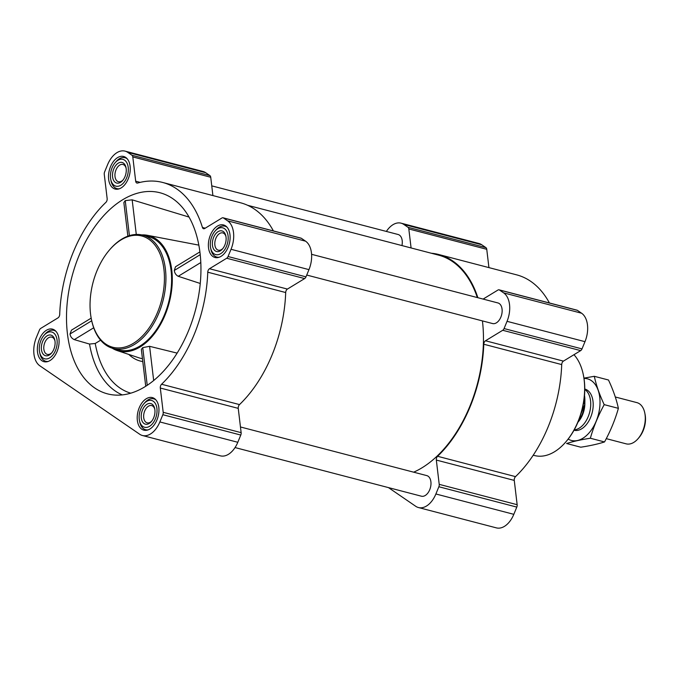 <?xml version="1.0" encoding="UTF-8"?>
<svg xmlns="http://www.w3.org/2000/svg" width="679" height="679" viewBox="0 0 679 679"><rect width="100%" height="100%" fill="white"/><g stroke="black" fill="none" stroke-linecap="round" stroke-linejoin="round"><path stroke-width="1.02" d="M188.49 330.843A103.921 63.979 104.6 0 1 111.78 394.728A103.921 63.979 104.6 0 1 66.525 320.496A103.921 63.979 104.6 0 1 164.148 194.101A103.921 63.979 104.6 0 1 188.49 330.843M91.181 318.137L71.473 330.147L70.013 334C70.421 336.648 71.838 338.524 74.283 339.627L89.518 344.058L95.247 343.472A97.411 59.973 -75.4 0 0 130.733 393.175M189.059 217.068L132.167 199.838L125.242 200.611L123.858 202.571L127.864 236.173M141.741 234.909A59.625 36.708 104.6 0 1 147.326 235.282A59.625 36.708 104.6 0 1 165.15 314.844A59.625 36.708 104.6 0 1 117.229 350.576L138.779 357.757A61.135 37.642 -75.4 0 0 142.437 358.656M177.126 353.114L149.601 346.324L142.743 347.631L141.342 349.388L145.73 386.258M117.229 350.576A59.625 36.708 104.6 0 1 112.179 348.174M199.915 251.892L175.505 266.762L174.299 270.463C174.647 273.136 175.963 275.08 178.238 276.294L200.263 283.474M100.611 340.204L95.247 343.472M39.357 339.33A16.822 10.355 -75.4 0 0 43.965 361.686A16.822 10.355 -75.4 0 0 58.241 348.021A16.822 10.355 -75.4 0 0 52.47 329.128A16.822 10.355 -75.4 0 0 39.357 339.33M110.516 166.678A16.822 10.355 -75.4 0 0 115.133 189.034A16.822 10.355 -75.4 0 0 129.4 175.369A16.822 10.355 -75.4 0 0 123.629 156.476A16.822 10.355 -75.4 0 0 110.516 166.678M210.38 235.138A16.822 10.355 -75.4 0 0 214.997 257.485A16.822 10.355 -75.4 0 0 229.264 243.829A16.822 10.355 -75.4 0 0 223.493 224.936A16.822 10.355 -75.4 0 0 210.38 235.138M139.22 407.79A16.822 10.355 -75.4 0 0 143.829 430.147A16.822 10.355 -75.4 0 0 158.105 416.482A16.822 10.355 -75.4 0 0 152.334 397.588A16.822 10.355 -75.4 0 0 139.22 407.79M36.437 337.327L39.416 330.096A3.191 1.969 104.6 0 1 40.757 328.381L57.987 317.882A3.191 1.969 104.6 0 0 59.71 314.419A114.564 70.531 104.6 0 1 105.89 202.367A3.191 1.969 104.6 0 0 107.155 198.591L104.26 174.299A3.191 1.969 104.6 0 1 104.617 171.906L107.596 164.674A22.356 13.767 104.6 0 1 125.029 151.12A22.356 13.767 104.6 0 1 127.779 152.385L131.955 155.253A3.191 1.969 104.6 0 1 132.795 156.917L135.69 181.208A3.191 1.969 104.6 0 0 136.92 183.058A3.191 1.969 104.6 0 0 137.616 183.041A114.564 70.531 104.6 0 1 162.663 182.456A114.564 70.531 104.6 0 1 202.435 227.465A3.191 1.969 104.6 0 0 203.539 228.721A3.191 1.969 104.6 0 0 204.693 228.509L221.914 218.01A3.191 1.969 104.6 0 1 223.068 217.789A3.191 1.969 104.6 0 1 223.459 217.976L227.643 220.845A22.356 13.767 104.6 0 1 231.03 249.286L228.042 256.518A3.191 1.969 104.6 0 1 226.701 258.241L209.48 268.731A3.191 1.969 104.6 0 0 207.757 272.194A114.564 70.531 104.6 0 1 161.568 384.255A3.191 1.969 104.6 0 0 160.312 388.032L163.198 412.314A3.191 1.969 104.6 0 1 162.841 414.708L159.862 421.939A22.356 13.767 104.6 0 1 142.437 435.502A22.356 13.767 104.6 0 1 139.687 434.237L39.823 365.777A22.356 13.767 104.6 0 1 36.437 337.327M386.376 231.437A22.356 13.767 104.6 0 1 401.051 223.162L478.984 243.498A22.356 13.767 104.6 0 1 481.734 244.763L485.918 247.631A3.191 1.969 104.6 0 1 486.75 249.303L488.931 267.611M431.326 253.242A114.564 70.531 104.6 0 1 438.685 254.498L516.617 274.842A114.564 70.531 104.6 0 1 549.421 302.97M499.082 289.831L577.023 310.176A3.191 1.969 104.6 0 1 577.413 310.354L581.597 313.223A22.356 13.767 104.6 0 1 584.984 341.673L582.005 348.904A3.191 1.969 104.6 0 1 580.664 350.619L563.434 361.118L485.493 340.773L502.723 330.283A3.191 1.969 104.6 0 0 504.064 328.56L507.043 321.328A22.356 13.767 104.6 0 0 503.657 292.887L499.481 290.018A3.191 1.969 104.6 0 0 499.082 289.831A3.191 1.969 104.6 0 0 497.936 290.052L483.117 299.074M514.266 480.409L436.325 460.065L439.22 484.356A3.191 1.969 104.6 0 1 438.863 486.75L435.884 493.981A22.356 13.767 104.6 0 1 418.459 507.544L496.391 527.88A22.356 13.767 104.6 0 0 513.816 514.326L516.795 507.094A3.191 1.969 104.6 0 0 517.152 504.701L514.266 480.409A3.191 1.969 104.6 0 1 515.522 476.633A114.564 70.531 104.6 0 0 561.711 364.581A3.191 1.969 104.6 0 1 563.434 361.118M401.051 223.162A22.356 13.767 104.6 0 1 403.793 224.426L407.977 227.295A3.191 1.969 104.6 0 1 408.817 228.959L411.084 247.954M438.685 254.498A114.564 70.531 104.6 0 1 477.88 297.708M561.711 364.581L483.779 344.236A3.191 1.969 104.6 0 1 485.493 340.773M483.779 344.236A114.564 70.531 104.6 0 1 437.59 456.288A3.191 1.969 104.6 0 0 436.325 460.065M418.459 507.544A22.356 13.767 104.6 0 1 415.709 506.279L388.481 487.615M240.459 426.972L426.794 475.606A10.643 6.552 104.6 0 1 429.714 489.754A10.643 6.552 104.6 0 1 421.413 496.205L235.044 447.563M311.585 254.311L497.953 302.953A10.643 6.552 104.6 0 1 500.873 317.101A10.643 6.552 104.6 0 1 492.572 323.552L306.73 275.046M211.755 185.859L398.089 234.493A10.643 6.552 104.6 0 1 401.951 245.569M482.429 320.904A113.928 70.141 104.6 0 1 469.783 406.5A113.928 70.141 104.6 0 1 413.672 472.177M247.631 205.296L438.524 255.117A113.928 70.141 104.6 0 1 477.329 297.572M125.029 151.12L202.962 171.456A22.356 13.767 104.6 0 1 205.712 172.721L209.896 175.589A3.191 1.969 104.6 0 1 210.736 177.261L212.909 195.569M162.663 182.456L240.595 202.8A114.564 70.531 104.6 0 1 273.399 230.928M223.068 217.789L301.001 238.134A3.191 1.969 104.6 0 1 301.391 238.312L305.575 241.181A22.356 13.767 104.6 0 1 308.962 269.631L305.983 276.862A3.191 1.969 104.6 0 1 304.642 278.577L287.412 289.076L209.48 268.731M142.437 435.502L220.369 455.838A22.356 13.767 104.6 0 0 237.803 442.284L240.782 435.052A3.191 1.969 104.6 0 0 241.138 432.659L238.244 408.368A3.191 1.969 104.6 0 1 239.509 404.591A114.564 70.531 104.6 0 0 285.689 292.539A3.191 1.969 104.6 0 1 287.412 289.076M142.836 235.163L148.523 236.648A58.564 36.055 104.6 0 1 164.59 314.462A58.564 36.055 104.6 0 1 118.944 349.974L113.257 348.488A58.564 36.055 -75.4 0 0 162.935 300.933A58.564 36.055 -75.4 0 0 142.836 235.163A58.564 36.055 -75.4 0 0 110.023 249.346L109.54 249.906A57.494 35.401 -75.4 0 0 96.944 270.845A57.494 35.401 -75.4 0 0 91.41 319.351A57.494 35.401 -75.4 0 0 139.899 338.465A57.494 35.401 -75.4 0 0 161.178 256.925A57.494 35.401 -75.4 0 0 109.54 249.906M93.702 327.796L74.283 339.627M91.707 320.777L70.013 334M200.237 254.659L174.299 270.463M200.823 262.527L178.238 276.294M129.417 235.647L125.242 200.611M136.284 234.45L132.167 199.838M147.224 385.29L142.743 347.631M153.675 380.512L149.601 346.324M533.21 455.227L534.95 455.643A55.754 34.323 -75.4 0 0 565.734 442.021L566.218 441.46A54.685 33.67 -75.4 0 0 583.456 375.411L583.312 374.681A55.754 34.323 -75.4 0 0 573.967 354.701M565.734 442.021A55.754 34.323 -75.4 0 0 583.312 374.681M91.41 319.351L91.563 320.081A58.564 36.055 -75.4 0 0 113.257 348.488M139.458 420.547A13.843 8.521 -75.4 0 0 151.128 425.147A13.843 8.521 -75.4 0 0 156.255 405.516A13.843 8.521 -75.4 0 0 143.821 403.827A13.843 8.521 -75.4 0 0 140.791 408.868A13.843 8.521 -75.4 0 0 139.458 420.547L139.755 421.998A15.973 9.829 -75.4 0 0 145.671 429.739A15.973 9.829 -75.4 0 0 148.022 429.892M155.864 399.855A15.973 9.829 -75.4 0 0 153.743 398.836A15.973 9.829 -75.4 0 0 144.788 402.706L143.821 403.827M142.471 410.023A10.643 6.552 -75.4 0 0 142.921 422.448A10.643 6.552 -75.4 0 0 151.358 421.591A10.643 6.552 -75.4 0 0 154.719 408.733A10.643 6.552 -75.4 0 0 149.27 403.453A10.643 6.552 -75.4 0 0 142.471 410.023M39.594 352.087A13.843 8.521 -75.4 0 0 51.264 356.687A13.843 8.521 -75.4 0 0 56.391 337.056A13.843 8.521 -75.4 0 0 43.957 335.367A13.843 8.521 -75.4 0 0 40.927 340.408A13.843 8.521 -75.4 0 0 39.594 352.087L39.891 353.538A15.973 9.829 -75.4 0 0 45.807 361.287A15.973 9.829 -75.4 0 0 48.158 361.432M56.001 331.394A15.973 9.829 -75.4 0 0 53.879 330.376A15.973 9.829 -75.4 0 0 44.924 334.246L43.957 335.367M42.607 341.562A10.643 6.552 -75.4 0 0 43.057 353.988A10.643 6.552 -75.4 0 0 51.494 353.131A10.643 6.552 -75.4 0 0 54.855 340.272A10.643 6.552 -75.4 0 0 49.406 334.993A10.643 6.552 -75.4 0 0 42.607 341.562M110.753 179.434A13.843 8.521 -75.4 0 0 122.432 184.034A13.843 8.521 -75.4 0 0 127.55 164.403A13.843 8.521 -75.4 0 0 115.124 162.714A13.843 8.521 -75.4 0 0 112.086 167.755A13.843 8.521 -75.4 0 0 110.753 179.434L111.05 180.886A15.973 9.829 -75.4 0 0 116.975 188.626A15.973 9.829 -75.4 0 0 119.326 188.779M127.168 158.742A15.973 9.829 -75.4 0 0 125.038 157.723A15.973 9.829 -75.4 0 0 116.092 161.594L115.124 162.714M113.766 168.91A10.643 6.552 -75.4 0 0 114.216 181.335A10.643 6.552 -75.4 0 0 122.661 180.478A10.643 6.552 -75.4 0 0 126.014 167.62A10.643 6.552 -75.4 0 0 120.565 162.34A10.643 6.552 -75.4 0 0 113.766 168.91M210.617 247.886A13.843 8.521 -75.4 0 0 222.296 252.486A13.843 8.521 -75.4 0 0 227.414 232.863A13.843 8.521 -75.4 0 0 214.988 231.174A13.843 8.521 -75.4 0 0 211.95 236.207A13.843 8.521 -75.4 0 0 210.617 247.886L210.914 249.337A15.973 9.829 -75.4 0 0 216.839 257.086A15.973 9.829 -75.4 0 0 219.19 257.239M227.032 227.202A15.973 9.829 -75.4 0 0 224.902 226.183A15.973 9.829 -75.4 0 0 215.956 230.045L214.988 231.174M213.63 237.361A10.643 6.552 -75.4 0 0 214.08 249.787A10.643 6.552 -75.4 0 0 222.525 248.938A10.643 6.552 -75.4 0 0 225.878 236.071A10.643 6.552 -75.4 0 0 220.429 230.801A10.643 6.552 -75.4 0 0 213.63 237.361M154.829 409.352A8.92 5.491 -75.4 0 0 151.655 405.584A8.92 5.491 -75.4 0 0 144.703 410.99A8.92 5.491 -75.4 0 0 147.148 422.839A8.92 5.491 -75.4 0 0 151.765 421.099M225.988 236.699A8.92 5.491 -75.4 0 0 222.814 232.922A8.92 5.491 -75.4 0 0 215.863 238.337A8.92 5.491 -75.4 0 0 218.307 250.186A8.92 5.491 -75.4 0 0 222.924 248.438M126.124 168.239A8.92 5.491 -75.4 0 0 122.95 164.471A8.92 5.491 -75.4 0 0 115.999 169.877A8.92 5.491 -75.4 0 0 118.443 181.726A8.92 5.491 -75.4 0 0 123.06 179.986M54.965 340.9A8.92 5.491 -75.4 0 0 51.791 337.123A8.92 5.491 -75.4 0 0 44.839 342.53A8.92 5.491 -75.4 0 0 47.284 354.379A8.92 5.491 -75.4 0 0 51.901 352.639M581.037 413.587L584.653 404.82A26.014 16.016 -75.4 0 0 584.5 395.424M584.653 404.82L584.687 403.487A26.617 16.389 -75.4 0 0 584.492 395.526M584.687 403.487L583.507 403.182M606.279 438.651L626.131 443.837A21.295 13.113 -75.4 0 0 638.065 438.676L638.956 437.641A19.335 11.908 -75.4 0 0 645.05 414.292L644.778 412.951A21.295 13.113 -75.4 0 0 636.885 402.622L615.301 396.986M638.065 438.676A21.295 13.113 -75.4 0 0 644.778 412.951M574.23 429.841A21.295 13.113 -75.4 0 0 589.652 412.306A21.295 13.113 -75.4 0 0 584.763 389.466M583.999 378.441A31.837 19.598 104.6 0 1 591.375 380.63A31.837 19.598 104.6 0 1 596.442 420.539A31.837 19.598 104.6 0 1 568.17 439.084M584.797 389.033L584.772 389.025A21.295 13.113 104.6 0 1 587.42 390.238A21.295 13.113 104.6 0 1 592.691 399.362A21.295 13.113 104.6 0 1 585.977 425.079A21.295 13.113 104.6 0 1 574.01 430.231L574.044 430.24M590.357 438.244L604.531 441.944C597.944 444.041 590.026 445.797 580.783 447.206L566.609 443.506C573.195 441.401 581.114 439.652 590.357 438.244C593.59 426.836 598.207 415.641 604.208 404.642C599.582 394.847 596.272 385.4 594.303 376.302L583.948 378.135M594.303 376.302L608.477 380.002C613.112 389.797 616.413 399.244 618.382 408.342C615.157 419.741 610.54 430.944 604.531 441.944M604.208 404.642L618.382 408.342M89.518 344.058A101.646 62.578 -75.4 0 0 122.245 394.898M128.789 354.43A63.885 39.331 -75.4 0 0 142.785 361.559M481.734 244.763L403.793 224.426M485.918 247.631L407.977 227.295M486.75 249.303L408.817 228.959M577.413 310.354L499.481 290.018M581.597 313.223L503.657 292.887M584.984 341.673L507.043 321.328M582.005 348.904L504.064 328.56M580.664 350.619L502.723 330.283M515.522 476.633L437.59 456.288M517.152 504.701L439.22 484.356M516.795 507.094L438.863 486.75M513.816 514.326L435.884 493.981M205.712 172.721L127.779 152.385M209.896 175.589L131.955 155.253M210.736 177.261L132.795 156.917M140.171 182.379L135.69 181.208M205.202 228.195L202.435 227.465M301.391 238.312L223.459 217.976M305.575 241.181L227.643 220.845M308.962 269.631L231.03 249.286M305.983 276.862L228.042 256.518M304.642 278.577L226.701 258.241M285.689 292.539L207.757 272.194M239.509 404.591L161.568 384.255M238.244 408.368L160.312 388.032M241.138 432.659L163.198 412.314M240.782 435.052L162.841 414.708M237.803 442.284L159.862 421.939M577.914 422.236A19.156 11.789 -75.4 0 0 584.848 402.248M578.466 420.887A19.063 11.73 -75.4 0 0 584.288 405.702M147.326 235.282L198.862 245.136M155.262 399.235L153.743 398.836M147.199 430.138L145.671 429.739M55.398 330.775L53.879 330.376M47.335 361.686L45.807 361.287M126.566 158.122L125.038 157.723M118.494 189.025L116.975 188.626M226.43 226.582L224.902 226.183M218.358 257.485L216.839 257.086"/></g></svg>
